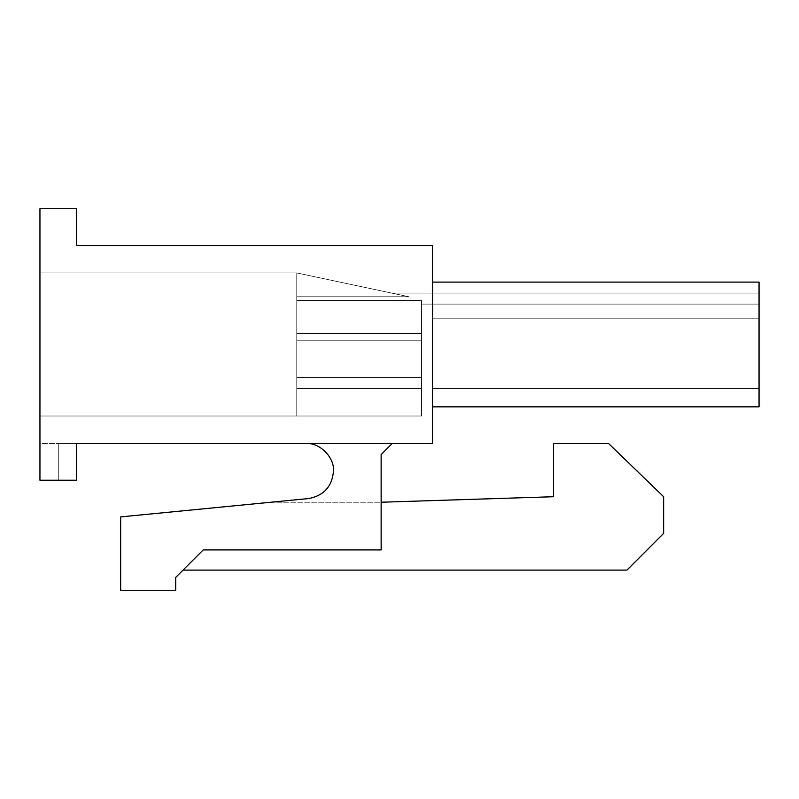 <?xml version="1.0" encoding="UTF-8"?>
<svg xmlns="http://www.w3.org/2000/svg" width="799" height="799" viewBox="0 0 799 799"><rect width="100%" height="100%" fill="white"/><g stroke="black" fill="none" stroke-linecap="round" stroke-linejoin="round"><path stroke-width="0.6" stroke-dasharray="4 3" d="M333.473 471.11C332.094 486.541 323.795 495.69 308.574 498.556C323.795 495.69 332.094 486.541 333.473 471.11C332.094 486.541 323.795 495.69 308.574 498.556L120.649 516.903L120.649 590.281L175.68 590.281L175.68 577.437L203.196 549.922L183.021 570.106L626.955 570.106L663.639 533.412L663.639 496.728L608.608 443.525L553.577 443.525L553.577 496.728L381.143 502.231L381.143 549.922L381.143 454.531L381.143 549.922L381.143 502.231L381.143 549.922L203.196 549.922L175.68 577.437L175.68 590.281L120.649 590.281L120.649 516.903L308.574 498.556C323.795 495.69 332.094 486.541 333.473 471.11C334.711 457.457 319.54 442.296 305.897 443.525C319.54 442.296 334.711 457.457 333.473 471.11C334.711 457.457 319.54 442.296 305.897 443.525C319.54 442.296 334.711 457.457 333.473 471.11C332.094 486.541 323.795 495.69 308.574 498.556L270.991 502.231L381.143 502.231L553.577 496.728L553.577 443.525L608.608 443.525L663.639 496.728L663.639 533.412L626.955 570.106L183.021 570.106L203.196 549.922L381.143 549.922L203.196 549.922L183.021 570.106L203.196 549.922L381.143 549.922L203.196 549.922L381.143 549.922L381.143 454.531L392.149 443.525L305.897 443.525L392.149 443.525L305.897 443.525L392.149 443.525L305.897 443.525L392.149 443.525L381.143 454.531L381.143 502.231L270.991 502.231L308.574 498.556C323.795 495.69 332.094 486.541 333.473 471.11C334.711 457.457 319.54 442.296 305.897 443.525C319.54 442.296 334.711 457.457 333.473 471.11M39.95 443.525L39.95 480.219L39.95 443.525L76.634 443.525L76.634 480.219L58.297 480.219L76.634 480.219L76.634 443.525L432.519 443.525L432.519 245.403L76.634 245.403L76.634 208.719L39.95 208.719L39.95 480.219L76.634 480.219L76.634 443.525L58.297 443.525L58.297 480.219L39.95 480.219L39.95 208.719L76.634 208.719L76.634 245.403L432.519 245.403L432.519 443.525L76.634 443.525L76.634 480.219L39.95 480.219L39.95 443.525L39.95 480.219L58.297 480.219L58.297 443.525L39.95 443.525M39.95 416.009L39.95 272.928L39.95 416.009L39.95 272.928L39.95 416.009L39.95 272.928L39.95 416.009L39.95 272.928L39.95 416.009L296.769 416.009L296.769 388.494L421.512 388.494L421.512 333.463L296.769 333.463L296.769 416.009L296.769 340.793L421.512 340.793L421.512 377.488L296.769 377.488L296.769 416.009L296.769 388.494L421.512 388.494L421.512 333.463L296.769 333.463L296.769 300.444L296.769 340.793L296.769 272.928L408.968 296.769L296.769 272.928L296.769 416.009L296.769 340.793L421.512 340.793L421.512 377.488L296.769 377.488L296.769 416.009L296.769 388.494L421.512 388.494L421.512 333.463L296.769 333.463L296.769 300.444L296.769 340.793L296.769 272.928L408.968 296.769L296.769 272.928L296.769 416.009L296.769 340.793L421.512 340.793L421.512 377.488L296.769 377.488L296.769 416.009L296.769 388.494L421.512 388.494L421.512 333.463L296.769 333.463L296.769 300.444L296.769 340.793L296.769 272.928L408.968 296.769L296.769 272.928L296.769 416.009L296.769 340.793L421.512 340.793L421.512 377.488L296.769 377.488L296.769 416.009L296.769 272.928L408.968 296.769L296.769 272.928L296.769 333.463L296.769 272.928L39.95 272.928L39.95 416.009L39.95 272.928L296.769 272.928L39.95 272.928L296.769 272.928L296.769 416.009L39.95 416.009L421.512 416.009L39.95 416.009L296.769 416.009L296.769 388.494L296.769 416.009L421.512 416.009L421.512 388.494L296.769 388.494L296.769 416.009L296.769 388.494L421.512 388.494L421.512 416.009L296.769 416.009L421.512 416.009L421.512 388.494L296.769 388.494L421.512 388.494L296.769 388.494L296.769 416.009L296.769 377.488L421.512 377.488L421.512 416.009L296.769 416.009L296.769 388.494L421.512 388.494L296.769 388.494L296.769 333.463L421.512 333.463L421.512 300.444L296.769 300.444L296.769 296.769L408.968 296.769L391.71 293.103L759.05 293.103L759.05 388.494L759.05 293.103L759.05 388.494L759.05 293.103L759.05 388.494L759.05 293.103L759.05 388.494L759.05 304.109L759.05 318.781L432.519 318.781L432.519 388.494L432.519 304.109L432.519 388.494L432.519 304.109L432.519 388.494L432.519 304.109L432.519 388.494L432.519 304.109L432.519 388.494L759.05 388.494L759.05 318.781L759.05 388.494L432.519 388.494L759.05 388.494L432.519 388.494L432.519 318.781L759.05 318.781L432.519 318.781L759.05 318.781L432.519 318.781L432.519 304.109L759.05 304.109L421.512 304.109L421.512 300.444L421.512 304.109L759.05 304.109L759.05 293.103L391.71 293.103L759.05 293.103L391.71 293.103L408.968 296.769L296.769 296.769L296.769 300.444L421.512 300.444L421.512 340.793L296.769 340.793L421.512 340.793L296.769 340.793L296.769 300.444L421.512 300.444L296.769 300.444L421.512 300.444L296.769 300.444L421.512 300.444L296.769 300.444L296.769 333.463L421.512 333.463L296.769 333.463L296.769 272.928L408.968 296.769L296.769 296.769L296.769 272.928L296.769 296.769L408.968 296.769L296.769 272.928L39.95 272.928L39.95 416.009L39.95 272.928L296.769 272.928L39.95 272.928L296.769 272.928L296.769 377.488L421.512 377.488L296.769 377.488L296.769 416.009L39.95 416.009L421.512 416.009L421.512 300.444L421.512 416.009L39.95 416.009L296.769 416.009L296.769 388.494L296.769 416.009L421.512 416.009L421.512 388.494L296.769 388.494L296.769 416.009L296.769 388.494L421.512 388.494L421.512 416.009L296.769 416.009L421.512 416.009L421.512 388.494L296.769 388.494L421.512 388.494L296.769 388.494L296.769 416.009L296.769 377.488L421.512 377.488L421.512 416.009L296.769 416.009L296.769 388.494L421.512 388.494L296.769 388.494L296.769 333.463L421.512 333.463L421.512 300.444L421.512 304.109L421.512 300.444L296.769 300.444L296.769 296.769L408.968 296.769L391.71 293.103L759.05 293.103L759.05 304.109L432.519 304.109L759.05 304.109L432.519 304.109L432.519 318.781L759.05 318.781L759.05 304.109L759.05 318.781L432.519 318.781L759.05 318.781L432.519 318.781L432.519 388.494L759.05 388.494L759.05 318.781L759.05 388.494L432.519 388.494L759.05 388.494L432.519 388.494L432.519 318.781L759.05 318.781L432.519 318.781L759.05 318.781L432.519 318.781L432.519 304.109L421.512 304.109L759.05 304.109L421.512 304.109L421.512 300.444L421.512 304.109L759.05 304.109L759.05 293.103L391.71 293.103L759.05 293.103L391.71 293.103L408.968 296.769L296.769 296.769L296.769 300.444L421.512 300.444L421.512 340.793L296.769 340.793L421.512 340.793L296.769 340.793L296.769 300.444L421.512 300.444L296.769 300.444L421.512 300.444L296.769 300.444L421.512 300.444L296.769 300.444L296.769 333.463L421.512 333.463L296.769 333.463L296.769 272.928L408.968 296.769L296.769 296.769L296.769 272.928L296.769 296.769L408.968 296.769L296.769 272.928L39.95 272.928L39.95 416.009L39.95 272.928L296.769 272.928L39.95 272.928L296.769 272.928L296.769 377.488L421.512 377.488L296.769 377.488L296.769 416.009L39.95 416.009L421.512 416.009L421.512 300.444L421.512 416.009L39.95 416.009L296.769 416.009L296.769 388.494L296.769 416.009L421.512 416.009L421.512 388.494L296.769 388.494L296.769 416.009L296.769 388.494L421.512 388.494L421.512 416.009L296.769 416.009L421.512 416.009L421.512 388.494L296.769 388.494L421.512 388.494L296.769 388.494L296.769 416.009L296.769 377.488L421.512 377.488L421.512 416.009L296.769 416.009L296.769 388.494L421.512 388.494L296.769 388.494L296.769 333.463L421.512 333.463L421.512 300.444L421.512 304.109L421.512 300.444L296.769 300.444L296.769 296.769L408.968 296.769L391.71 293.103L759.05 293.103L759.05 304.109L432.519 304.109L759.05 304.109L432.519 304.109L432.519 318.781L759.05 318.781L759.05 304.109L759.05 318.781L432.519 318.781L759.05 318.781L432.519 318.781L432.519 388.494L759.05 388.494L759.05 318.781L759.05 388.494L432.519 388.494L759.05 388.494L432.519 388.494L432.519 318.781L759.05 318.781L432.519 318.781L759.05 318.781L432.519 318.781L432.519 304.109L421.512 304.109L759.05 304.109L421.512 304.109L421.512 300.444L421.512 304.109L759.05 304.109L759.05 293.103L391.71 293.103L759.05 293.103L391.71 293.103L408.968 296.769L296.769 296.769L296.769 300.444L421.512 300.444L421.512 340.793L296.769 340.793L421.512 340.793L296.769 340.793L296.769 300.444L421.512 300.444L296.769 300.444L421.512 300.444L296.769 300.444L421.512 300.444L296.769 300.444L296.769 333.463L421.512 333.463L296.769 333.463L296.769 272.928L408.968 296.769L296.769 296.769L296.769 272.928L296.769 296.769L408.968 296.769L296.769 272.928L39.95 272.928L39.95 416.009L39.95 272.928L296.769 272.928L39.95 272.928L296.769 272.928L296.769 377.488L421.512 377.488L296.769 377.488L296.769 416.009L39.95 416.009L421.512 416.009L421.512 300.444L421.512 416.009L39.95 416.009M759.05 406.841L759.05 282.097L759.05 406.841L759.05 282.097L759.05 406.841L759.05 282.097L759.05 406.841L759.05 282.097L759.05 406.841L432.519 406.841L432.519 282.097L432.519 406.841L432.519 282.097L432.519 406.841L432.519 282.097L432.519 406.841L432.519 282.097L432.519 406.841L432.519 282.097L759.05 282.097L432.519 282.097L432.519 406.841L759.05 406.841L432.519 406.841L759.05 406.841L759.05 282.097L432.519 282.097L759.05 282.097L759.05 406.841L432.519 406.841L432.519 282.097L759.05 282.097L432.519 282.097L432.519 406.841L759.05 406.841L432.519 406.841L759.05 406.841L759.05 282.097L432.519 282.097L759.05 282.097L759.05 406.841L432.519 406.841L432.519 282.097L759.05 282.097L432.519 282.097L432.519 406.841L759.05 406.841L432.519 406.841L759.05 406.841L759.05 282.097L432.519 282.097L759.05 282.097L759.05 406.841L432.519 406.841L432.519 282.097L759.05 282.097L432.519 282.097L432.519 406.841L759.05 406.841M392.149 443.525L305.897 443.525L392.149 443.525L381.143 454.531L392.149 443.525M270.991 502.231L381.143 502.231L270.991 502.231M759.05 304.109L432.519 304.109L759.05 304.109L432.519 304.109L432.519 318.781L759.05 318.781L759.05 304.109L759.05 318.781L432.519 318.781L759.05 318.781L432.519 318.781L432.519 388.494L759.05 388.494L759.05 318.781L759.05 388.494L432.519 388.494L759.05 388.494L432.519 388.494L432.519 318.781L759.05 318.781L432.519 318.781L759.05 318.781L432.519 318.781L432.519 304.109L421.512 304.109L421.512 300.444L421.512 304.109L759.05 304.109L421.512 304.109L421.512 300.444L296.769 300.444L296.769 296.769L408.968 296.769L391.71 293.103L759.05 293.103L759.05 304.109L759.05 293.103L391.71 293.103L759.05 293.103L391.71 293.103L408.968 296.769L296.769 296.769L296.769 300.444L421.512 300.444L421.512 304.109L759.05 304.109L432.519 304.109L759.05 304.109L432.519 304.109L432.519 318.781L759.05 318.781L759.05 304.109M759.05 318.781L432.519 318.781L759.05 318.781M296.769 272.928L408.968 296.769L296.769 296.769L296.769 272.928L296.769 296.769L408.968 296.769L296.769 272.928M296.769 416.009L296.769 388.494L296.769 416.009L421.512 416.009L421.512 388.494L296.769 388.494L296.769 416.009L296.769 388.494L421.512 388.494L421.512 416.009L296.769 416.009L421.512 416.009L421.512 388.494L296.769 388.494L421.512 388.494L296.769 388.494L296.769 416.009L296.769 377.488L421.512 377.488L421.512 416.009L296.769 416.009M296.769 377.488L421.512 377.488L296.769 377.488M296.769 340.793L421.512 340.793L296.769 340.793L296.769 300.444L421.512 300.444L421.512 340.793L296.769 340.793M296.769 300.444L421.512 300.444L296.769 300.444L421.512 300.444L296.769 300.444L296.769 333.463L421.512 333.463L421.512 300.444L296.769 300.444M296.769 333.463L421.512 333.463L296.769 333.463M296.769 388.494L421.512 388.494L296.769 388.494M421.512 304.109L421.512 416.009L421.512 300.444L421.512 304.109L432.519 304.109L421.512 304.109M58.297 480.219L76.634 480.219L76.634 443.525L58.297 443.525L58.297 480.219L58.297 443.525L76.634 443.525L76.634 480.219L58.297 480.219"/><path stroke-width="1.2" d="M308.574 498.556C323.795 495.69 332.094 486.541 333.473 471.11C334.711 457.457 319.54 442.296 305.897 443.525C319.54 442.296 334.711 457.457 333.473 471.11C332.094 486.541 323.795 495.69 308.574 498.556L120.649 516.903L308.574 498.556M39.95 480.219L39.95 208.719L76.634 208.719L76.634 245.403L432.519 245.403L432.519 443.525L76.634 443.525L76.634 480.219L39.95 480.219L76.634 480.219L76.634 443.525L432.519 443.525L432.519 245.403L76.634 245.403L76.634 208.719L39.95 208.719L39.95 480.219M759.05 282.097L759.05 406.841L432.519 406.841L759.05 406.841L759.05 282.097L432.519 282.097L759.05 282.097M381.143 454.531L381.143 549.922L381.143 454.531L392.149 443.525L381.143 454.531M608.608 443.525L663.639 496.728L663.639 533.412L626.955 570.106L183.021 570.106L626.955 570.106L663.639 533.412L663.639 496.728L608.608 443.525L553.577 443.525L608.608 443.525M381.143 502.231L553.577 496.728L553.577 443.525L553.577 496.728L381.143 502.231M203.196 549.922L175.68 577.437L175.68 590.281L120.649 590.281L120.649 516.903L120.649 590.281L175.68 590.281L175.68 577.437L203.196 549.922L381.143 549.922L203.196 549.922"/></g></svg>

